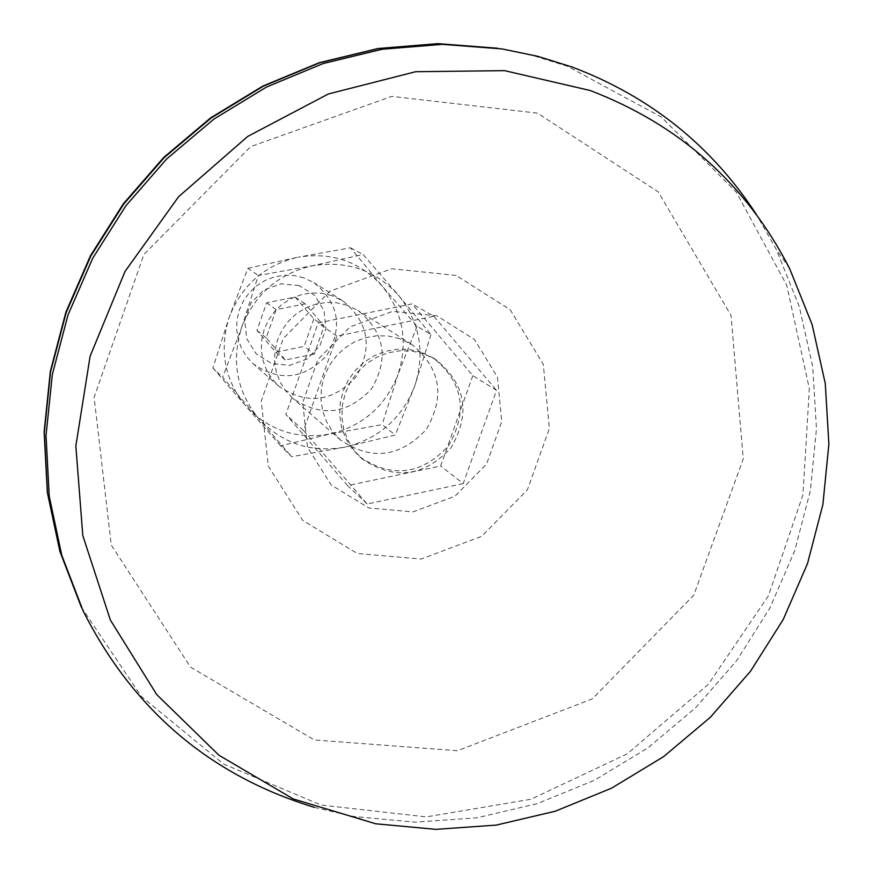 <?xml version="1.0" encoding="UTF-8"?>
<svg xmlns="http://www.w3.org/2000/svg" width="873" height="873" viewBox="0 0 873 873"><rect width="100%" height="100%" fill="white"/><g stroke="black" fill="none" stroke-linecap="round" stroke-linejoin="round"><path stroke-width="0.65" stroke-dasharray="4.37 3.27" d="M417.043 326.262L398.012 374.43C408.335 342.02 403.119 312.643 382.363 286.3C359.774 261.442 331.642 251.751 297.977 257.219L350.488 247.779L382.363 286.3L417.043 326.262L430.967 334.599L398.743 295.598L363.092 254.501L312.228 265.807C278.083 273.904 254.556 294.452 241.657 327.44L222.604 377.289L258.506 418.363C282.055 443.506 310.908 453.098 345.064 447.118L395.283 435.027L382.123 424.627L330.103 433.979L280.604 445.819L291.68 456.721L345.064 447.118C378.729 438.846 401.951 418.473 414.73 385.986C425.326 352.747 420 322.606 398.743 295.598C375.597 270.117 346.756 260.187 312.228 265.807L258.332 275.497L241.657 327.44C231.138 361.204 236.758 391.508 258.506 418.363L291.68 456.721M350.488 247.779L363.092 254.501M247.856 268.295L297.977 257.219C264.683 265.097 241.766 285.111 229.206 317.248L247.856 268.295L258.332 275.497M280.604 445.819L245.684 405.88C224.459 379.69 218.97 350.149 229.206 317.248L212.903 367.98L222.604 377.289M472.828 375.641L440.625 465.953L347.607 485.617L285.875 414.391L318.121 322.977L412.067 303.88L472.828 375.641L496.508 390.351L463.192 483.62L440.625 465.953M463.192 483.62L367.184 504.016L303.52 430.531L336.88 336.083L433.87 316.288L412.067 303.88M433.87 316.288L496.508 390.351M423.58 353.772L411.98 351.088L400.02 350.76L388.147 352.801L376.83 357.155L366.518 363.637L357.614 371.996L350.455 381.927L345.326 393.014L342.423 404.832L341.878 416.934L343.678 428.829L347.77 440.068L353.991 450.206L362.077 458.86C394.116 480.554 423.732 476.909 450.904 447.936C470.896 413.606 465.92 384.185 435.965 359.687L423.58 353.772M421.113 352.212L409.557 349.527L397.641 349.2L385.811 351.241L374.539 355.573L364.259 362.033L355.387 370.37L348.251 380.246L343.144 391.3L340.263 403.075L339.706 415.133L341.507 426.984L345.588 438.181L351.775 448.286L359.84 456.906C391.77 478.524 421.277 474.901 448.362 446.038C468.277 411.827 463.301 382.516 433.455 358.105L421.113 352.212M430.967 334.599L414.73 385.986L395.283 435.027M313.833 318.874L304.131 346.385L275.737 352.19L256.946 330.42L266.658 302.8L295.139 297.06L313.833 318.874L324.123 326.044L314.236 354.067L304.131 346.385M331.893 295.631L321.831 293.273L311.465 292.957L301.196 294.692L291.407 298.424L282.492 303.99L274.809 311.192L268.633 319.747L264.235 329.307L261.758 339.521L261.311 349.975L262.915 360.265L266.494 369.988L271.907 378.773L278.934 386.292C306.772 405.17 332.427 402.126 355.911 377.147C373.12 347.509 368.701 322.05 342.642 300.781L331.893 295.631M212.903 367.98L245.684 405.88C268.655 430.422 296.798 439.785 330.103 433.979C362.939 425.948 385.571 406.087 398.012 374.43L382.123 424.627M303.782 277.81L294.201 275.562L284.325 275.246L274.548 276.894L265.228 280.419L256.749 285.711L249.438 292.564L243.567 300.694L239.388 309.784L237.041 319.496L236.627 329.448L238.165 339.248L241.581 348.502L246.743 356.871L253.443 364.03C279.971 382.047 304.415 379.177 326.753 355.431C343.122 327.222 338.877 302.986 314.029 282.721L303.782 277.81M299.155 285.646L281.073 283.78L263.821 290.032L250.846 303.16L244.746 320.555L246.721 338.735L256.356 354.078L271.732 363.561L289.771 365.329L306.925 359.054L319.813 345.992L325.913 328.706L324.025 310.592L314.476 295.216L299.155 285.646M399.736 338.648L388.54 336.05L376.983 335.723L365.525 337.687L354.613 341.878L344.66 348.12L336.072 356.184L329.165 365.743L324.232 376.438L321.439 387.841L320.915 399.518L322.672 410.997L326.633 421.834L332.635 431.633L340.459 439.981C371.407 460.955 399.998 457.474 426.22 429.538C445.481 396.418 440.647 368.035 411.696 344.366L399.736 338.648M346.985 305.201L336.672 302.789L326.044 302.473L315.502 304.262L305.463 308.093L296.318 313.811L288.428 321.199L282.099 329.972L277.581 339.793L275.039 350.269L274.569 360.986L276.206 371.549L279.873 381.523L285.416 390.537L292.63 398.23C321.155 417.589 347.465 414.446 371.56 388.812C389.227 358.399 384.709 332.286 358.006 310.482L346.985 305.201M367.184 504.016L347.607 485.617M314.378 807.372L353.543 816.462L415.046 822.17L476.745 817.848L537.091 803.706L594.589 780.189L647.831 747.943L695.541 707.796L736.561 660.774L769.888 608.012L794.703 550.819L810.373 490.571L816.462 428.752L812.752 366.889L799.253 306.532L776.195 249.22L756.28 214.289M537.462 113.13L391.759 96.368L250.638 146.642L143.87 254.469L94.109 397.313L111.275 545.003L190.521 667.125L314.345 739.955L457.463 750.725L592.265 698.924L693.762 595.157L743.25 458.914L731.039 315.393L658.22 191.874L537.462 113.13M314.236 354.067L285.329 359.982L266.21 337.829L276.108 309.697L305.103 303.837L324.123 326.044M305.103 303.837L295.139 297.06M276.108 309.697L266.658 302.8M266.21 337.829L256.946 330.42M285.329 359.982L275.737 352.19M303.52 430.531L285.875 414.391M336.88 336.083L318.121 322.977M81.265 607.019L141.273 696.403L223.564 764.028L321.188 805.059L426.34 816.899L530.948 799.242L627.283 753.836L708.374 684.312L768.404 595.833L802.953 494.849L809.336 388.681L786.704 285.155L736.277 192.147L661.396 117.08L567.417 66.261L533.032 55.566L497.61 48.233M456.153 275.453L391.781 268.731L329.961 291.189L283.267 338.484L261.256 401.013L268.295 466.029L302.702 520.417L357.319 553.504L421.179 559.047L481.754 536.284L527.412 489.786L549.368 428.567L543.312 364.368L510.17 309.697L456.153 275.453M437.035 315.895L392.632 311.377L350.062 326.917L317.925 359.49L302.735 402.54L307.492 447.358L331.129 484.962L368.799 507.944L412.962 511.905L454.942 496.213L486.577 464.021L501.746 421.594L497.457 377.169L474.421 339.433L437.035 315.895M435.965 359.687L433.455 358.105M362.077 458.86L359.84 456.906M342.642 300.781L314.029 282.721M278.934 386.292L253.443 364.03M411.696 344.366L358.006 310.482M340.459 439.981L292.63 398.23M789.574 268.437L776.195 249.22M375.783 823.796L353.543 816.462"/><path stroke-width="1.31" d="M590.213 90.519L504.605 70.648L415.624 71.717L328.313 93.989L247.725 136.428L178.605 196.72L125.035 271.427L90.126 356.173L75.842 445.983L82.815 535.651L110.391 620.07L156.714 694.57L218.916 755.221L293.328 798.97L375.783 823.796L435.911 829.35L496.268 825.094L555.293 811.224L611.558 788.177L663.676 756.585L710.382 717.257L750.551 671.195L783.201 619.535L807.525 563.532L822.89 504.55L828.881 444.051L825.28 383.509L812.097 324.472L789.574 268.437C746.273 184.192 679.816 124.894 590.213 90.519M756.28 214.289C711.397 145.595 650.047 96.521 572.219 67.057L537.648 56.298L502.019 48.921L442.36 44.348L382.232 49.237L323.13 63.554L266.549 87.016L213.929 119.088L166.634 159.006L125.887 205.766L92.745 258.19L68.018 314.913L52.336 374.506L46.029 435.441L49.226 496.17L61.743 555.184L83.186 611.045C133.34 710.175 210.393 775.617 314.378 807.372M502.019 48.921L438.29 43.683L378.511 48.539L319.747 62.769L263.493 86.089L211.19 117.964L164.179 157.642L123.682 204.118L90.727 256.226L66.162 312.621L50.569 371.854L44.316 432.43L47.491 492.809L59.931 551.485L83.186 611.045M497.61 48.233L438.017 43.65L378.042 48.506L319.18 62.725L262.904 86.034L210.633 117.866L163.698 157.467L123.279 203.846L90.41 255.833L65.901 312.141L50.35 371.331L44.119 431.917L47.328 492.383L59.833 551.234L81.265 607.019"/></g></svg>
